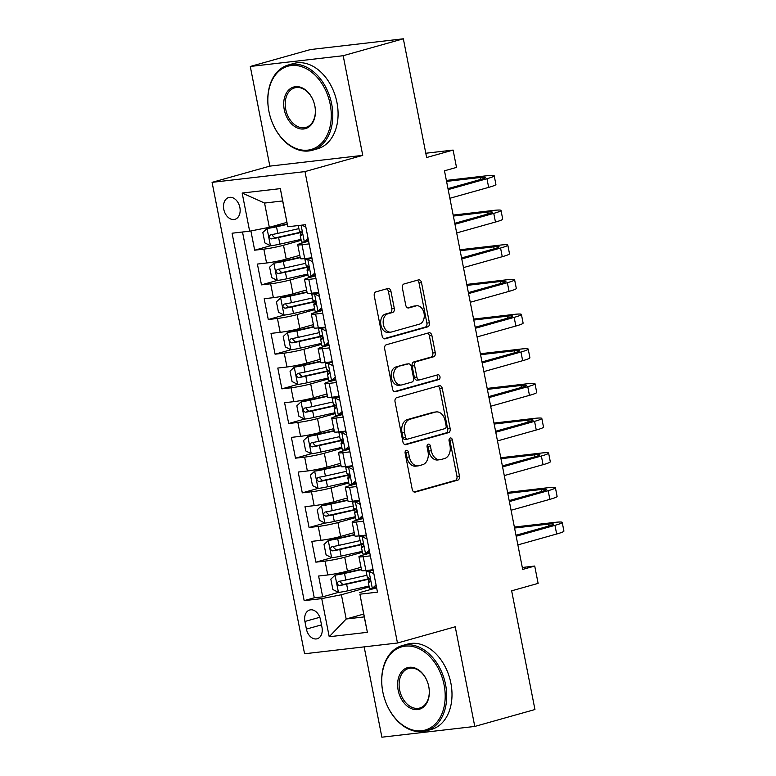 <?xml version="1.0" encoding="UTF-8"?>
<svg xmlns="http://www.w3.org/2000/svg" width="776" height="776" viewBox="0 0 776 776"><rect width="100%" height="100%" fill="white"/><g stroke="black" fill="none" stroke-linecap="round" stroke-linejoin="round"><path stroke-width="1.16" d="M406.314 450.342A2.435 1.707 83.4 0 0 405.13 453.184L412.221 489.336A3.482 2.435 83.4 0 0 414.985 492.13A3.482 2.435 83.4 0 0 415.257 492.081L457.772 480.131A3.482 2.435 83.4 0 0 459.47 476.066L452.369 439.914A2.435 1.707 83.4 0 0 450.439 437.955A2.435 1.707 83.4 0 0 450.255 437.994A2.435 1.707 83.4 0 0 449.071 440.846L449.983 445.521A11.126 7.799 83.4 0 1 444.561 458.529L441.02 459.528A11.126 7.799 83.4 0 1 440.167 459.693A11.126 7.799 83.4 0 1 431.32 450.759L430.408 446.084A2.435 1.707 83.4 0 0 428.468 444.134A2.435 1.707 83.4 0 0 428.284 444.173A2.435 1.707 83.4 0 0 427.101 447.015L428.012 451.69A11.126 7.799 83.4 0 1 422.59 464.708L419.05 465.697A11.126 7.799 83.4 0 1 418.196 465.872A11.126 7.799 83.4 0 1 409.359 456.938L408.438 452.262A2.435 1.707 83.4 0 0 406.508 450.303A2.435 1.707 83.4 0 0 406.314 450.342M223.798 209.355A11.339 8.041 -105.7 0 0 234.905 219.346A11.339 8.041 -105.7 0 0 239.871 207.493A11.339 8.041 -105.7 0 0 228.765 197.511A11.339 8.041 -105.7 0 0 223.798 209.355M390.929 291.233A3.482 2.435 83.4 0 0 388.165 288.439A3.482 2.435 83.4 0 0 387.893 288.488L375.972 291.844A3.482 2.435 83.4 0 0 374.274 295.908L382.151 336.056A3.482 2.435 83.4 0 0 384.915 338.85A3.482 2.435 83.4 0 0 385.177 338.802L427.702 326.851A3.482 2.435 83.4 0 0 429.39 322.787L421.514 282.639A3.482 2.435 83.4 0 0 418.759 279.845A3.482 2.435 83.4 0 0 418.487 279.894L404.083 283.948A3.482 2.435 83.4 0 0 402.385 288.012L405.751 305.191A3.482 2.435 83.4 0 0 408.515 307.985A3.482 2.435 83.4 0 0 408.787 307.936L415.926 305.928A9.302 6.518 83.4 0 1 416.644 305.783A9.302 6.518 83.4 0 1 424.123 313.756A9.302 6.518 83.4 0 1 419.506 324.125L391.511 331.992A9.302 6.518 83.4 0 1 390.794 332.138A9.302 6.518 83.4 0 1 383.315 324.155A9.302 6.518 83.4 0 1 387.942 313.785L392.608 312.476A3.482 2.435 83.4 0 0 394.295 308.411L390.929 291.233L388.417 291.524A3.482 2.435 83.4 0 0 386.564 288.866M364.157 646.874L381.879 737.2L474.776 726.443L534.945 709.536L511.646 590.817L538.117 583.377L534.722 566.043L522.684 569.429L444.483 170.798L456.511 167.412L453.106 150.078L425.801 153.241M343.186 55.707L250.289 66.464L269.844 166.122L362.741 155.365L343.186 55.707L403.345 38.8L426.635 157.518L453.106 150.078M362.741 155.365L304.978 171.593L397.467 643.013L304.57 653.77L212.081 182.35L304.978 171.593M474.776 726.443L455.231 626.785L397.467 643.013M396.73 397.661A3.482 2.435 83.4 0 0 395.032 401.725L402.909 441.874A3.482 2.435 83.4 0 0 405.673 444.667A3.482 2.435 83.4 0 0 405.945 444.609L448.46 432.668A3.482 2.435 83.4 0 0 450.158 428.594L442.281 388.446A3.482 2.435 83.4 0 0 439.517 385.662A3.482 2.435 83.4 0 0 439.245 385.711L396.73 397.661M392.53 388.97L384.654 348.822A3.482 2.435 83.4 0 1 386.351 344.748L428.866 332.807A3.482 2.435 83.4 0 1 429.138 332.749A3.482 2.435 83.4 0 1 431.892 335.542L435.268 352.721A3.482 2.435 83.4 0 1 433.571 356.795L416.334 361.635A3.482 2.435 83.4 0 0 414.636 365.7L416.867 377.097A3.482 2.435 83.4 0 0 419.632 379.891A3.482 2.435 83.4 0 0 419.903 379.842L437.858 374.798A2.435 1.707 83.4 0 1 438.042 374.76A2.435 1.707 83.4 0 1 440.002 376.845A2.435 1.707 83.4 0 1 438.789 379.561L395.566 391.705A3.482 2.435 83.4 0 1 395.294 391.754A3.482 2.435 83.4 0 1 392.53 388.97M250.289 66.464L310.449 49.557L403.345 38.8M250.9 230.938L254.673 250.192L270.494 245.749M301.195 240.298L283.512 245.264A14.172 1.125 168.9 0 1 263.84 249.135L266.556 262.996L257.399 264.063L261.473 284.86L277.304 280.417M307.994 274.966L290.311 279.932A14.172 1.125 168.9 0 1 270.64 283.803L273.365 297.664L264.199 298.721L268.283 319.528L284.103 315.075M314.794 309.624L297.111 314.59A14.172 1.125 168.9 0 1 277.439 318.461L280.165 332.332L270.999 333.389L275.082 354.186L290.903 349.743M321.594 344.292L303.911 349.258A14.172 1.125 168.9 0 1 284.239 353.128L286.965 366.99L277.798 368.057L281.882 388.854L297.703 384.401M328.394 378.95L310.71 383.916A14.172 1.125 168.9 0 1 291.039 387.787L293.764 401.658L284.598 402.715L288.682 423.512L304.502 419.069M335.193 413.618L317.51 418.584A14.172 1.125 168.9 0 1 297.848 422.454L300.564 436.316L291.398 437.383L295.481 458.18L311.302 453.727M341.993 448.276L324.31 453.252A14.172 1.125 168.9 0 1 304.648 457.113L307.364 470.983L298.197 472.041L302.281 492.838L318.102 488.395M348.793 482.944L331.11 487.91A14.172 1.125 168.9 0 1 311.448 491.78L314.164 505.642L304.997 506.709L309.081 527.505L324.901 523.053M355.592 517.602L337.919 522.578A14.172 1.125 168.9 0 1 318.247 526.438L320.963 540.309L311.806 541.367L315.88 562.163L325.047 561.106A14.172 1.125 -11.1 0 0 344.719 557.236L362.402 552.269M331.701 557.721L315.88 562.163M266.556 262.996A14.172 1.125 -11.1 0 0 286.228 259.135L299.798 255.323M273.365 297.664A14.172 1.125 -11.1 0 0 293.027 293.794L306.598 289.981M280.165 332.332A14.172 1.125 -11.1 0 0 299.827 328.461L313.397 324.649M286.965 366.99A14.172 1.125 -11.1 0 0 306.636 363.12L320.197 359.307M293.764 401.658A14.172 1.125 -11.1 0 0 313.436 397.787L326.997 393.975M300.564 436.316A14.172 1.125 -11.1 0 0 320.236 432.445L333.796 428.633M307.364 470.983A14.172 1.125 -11.1 0 0 327.035 467.113L340.596 463.301M314.164 505.642A14.172 1.125 -11.1 0 0 333.835 501.781L347.396 497.969M320.963 540.309A14.172 1.125 -11.1 0 0 340.635 536.439L354.205 532.627M321.972 627.299L320.478 619.675A10.99 7.789 -105.7 0 0 309.721 609.994A10.99 7.789 -105.7 0 0 304.91 621.469L306.413 629.103A10.99 7.789 -105.7 0 0 317.161 638.774A10.99 7.789 -105.7 0 0 321.972 627.299M249.649 231.18L242.17 193.049L280.34 188.626L287.818 226.757L282.639 200.955L264.558 203.05L269.32 227.31L249.649 231.18L232.082 233.217L304.163 600.643L321.739 598.606L341.411 594.746L369.201 586.928M287.818 226.757L305.395 224.72L377.475 592.156L359.899 594.193L367.387 632.324L329.218 636.737L321.739 598.606M308.625 241.2L301.583 243.179A14.172 1.125 168.9 0 0 297.722 244.741L300.438 258.602A14.172 1.125 -11.1 0 0 304.725 258.583L311.874 257.758M315.425 275.858L308.392 277.837A14.172 1.125 168.9 0 0 304.522 279.409L307.238 293.27A14.172 1.125 -11.1 0 0 311.525 293.241L318.674 292.416M322.224 310.526L315.192 312.505A14.172 1.125 168.9 0 0 311.321 314.067L314.037 327.928A14.172 1.125 -11.1 0 0 318.325 327.909L325.474 327.084M329.024 345.184L321.991 347.163A14.172 1.125 168.9 0 0 318.121 348.734L320.847 362.596A14.172 1.125 -11.1 0 0 325.125 362.576L332.274 361.742M335.824 379.852L328.791 381.831A14.172 1.125 168.9 0 0 324.921 383.392L327.647 397.264A14.172 1.125 -11.1 0 0 331.924 397.234L339.073 396.41M342.623 414.51L335.591 416.489A14.172 1.125 168.9 0 0 331.721 418.06L334.446 431.922A14.172 1.125 -11.1 0 0 338.724 431.902L345.873 431.068M349.423 449.178L342.391 451.157A14.172 1.125 168.9 0 0 338.52 452.718L341.246 466.589A14.172 1.125 -11.1 0 0 345.524 466.56L352.673 465.736M356.233 483.836L349.19 485.815A14.172 1.125 168.9 0 0 345.33 487.386L348.046 501.248A14.172 1.125 -11.1 0 0 352.333 501.228L359.472 500.394M363.032 518.504L355.99 520.483A14.172 1.125 168.9 0 0 352.129 522.044L354.845 535.915A14.172 1.125 -11.1 0 0 359.133 535.886L366.282 535.062M242.51 232.005L314.27 597.801L322.68 596.831L318.606 576.034L327.763 574.967A14.172 1.125 -11.1 0 0 347.435 571.107L361.005 567.295M369.832 553.172L362.79 555.141A14.172 1.125 -11.1 0 0 358.929 556.712A14.172 1.125 -11.1 0 0 363.207 556.683L370.356 555.858M358.929 556.712L361.645 570.573A14.172 1.125 -11.1 0 0 365.933 570.554L373.081 569.73M309.149 243.887L302 244.721A14.172 1.125 168.9 0 1 297.722 244.741M315.948 278.555L308.8 279.379A14.172 1.125 168.9 0 1 304.522 279.409M322.748 313.213L315.609 314.047A14.172 1.125 168.9 0 1 311.321 314.067M329.558 347.881L322.409 348.705A14.172 1.125 168.9 0 1 318.121 348.734M336.357 382.539L329.208 383.373A14.172 1.125 168.9 0 1 324.921 383.392M343.157 417.207L336.008 418.031A14.172 1.125 168.9 0 1 331.721 418.06M349.957 451.865L342.808 452.699A14.172 1.125 168.9 0 1 338.52 452.718M356.756 486.533L349.607 487.357A14.172 1.125 168.9 0 1 345.33 487.386M363.556 521.2L356.407 522.025A14.172 1.125 168.9 0 1 352.129 522.044M318.247 526.438L309.081 527.505M311.448 491.78L302.281 492.838M304.648 457.113L295.481 458.18M297.848 422.454L288.682 423.512M291.039 387.787L281.882 388.854M284.239 353.128L275.082 354.186M277.439 318.461L268.283 319.528M270.64 283.803L261.473 284.86M263.84 249.135L254.673 250.192M269.32 227.31L286.848 222.382M341.411 594.746L346.174 619.005L364.245 616.91L359.899 594.193M363.692 614.078L346.174 619.005L329.218 636.737M376.632 587.83L359.482 592.651M269.844 166.122L212.081 182.35M534.722 566.043L522.306 567.479M338.501 592.389L322.68 596.831M314.27 597.801L304.163 600.643M364.245 616.91L367.387 632.324M242.17 193.049L264.558 203.05M280.34 188.626L282.639 200.955M405.344 451.244A2.435 1.707 83.4 0 1 405.926 452.553L406.847 457.229A11.126 7.799 83.4 0 0 415.684 466.163L418.196 465.872M440.167 459.693L437.654 459.984A11.126 7.799 83.4 0 1 428.818 451.05L427.896 446.375A2.435 1.707 83.4 0 0 427.304 445.065M414.074 491.994L455.26 480.422A3.482 2.435 83.4 0 0 456.957 476.357L449.867 440.205A2.435 1.707 83.4 0 0 449.275 438.896M404.762 444.532L445.948 432.959A3.482 2.435 83.4 0 0 447.645 428.885L439.769 388.737A3.482 2.435 83.4 0 0 437.916 386.089M405.489 437.198A2.435 1.707 83.4 0 0 407.419 439.158A2.435 1.707 83.4 0 0 407.604 439.119L444.929 428.633A2.435 1.707 83.4 0 0 446.113 425.781L445.143 420.854A11.126 7.799 83.4 0 0 436.306 411.92A11.126 7.799 83.4 0 0 435.452 412.085L409.941 419.253A11.126 7.799 83.4 0 0 404.519 432.271L405.489 437.198L402.977 437.489A2.435 1.707 83.4 0 0 404.907 439.449A2.435 1.707 83.4 0 0 405.091 439.41M436.306 411.92L433.794 412.211A11.126 7.799 83.4 0 0 432.94 412.376L435.452 412.085M402.977 437.489L402.007 432.562A11.126 7.799 83.4 0 1 407.429 419.544L432.94 412.376M417.391 380.133A3.482 2.435 83.4 0 1 417.119 380.182A3.482 2.435 83.4 0 1 414.365 377.388L412.124 365.991A3.482 2.435 83.4 0 1 413.821 361.926L431.058 357.076A3.482 2.435 83.4 0 0 432.756 353.012L429.39 335.833A3.482 2.435 83.4 0 0 427.537 333.176M394.383 391.618L436.277 379.852A2.435 1.707 83.4 0 0 437.528 377.708A2.435 1.707 83.4 0 0 436.325 375.225M398.437 366.66A9.302 6.518 83.4 0 0 393.81 377.029A9.302 6.518 83.4 0 0 401.289 385.012A9.302 6.518 83.4 0 0 402.007 384.867L411.872 382.093A3.482 2.435 83.4 0 0 413.569 378.028L411.329 366.631A3.482 2.435 83.4 0 0 408.564 363.837A3.482 2.435 83.4 0 0 408.302 363.895L395.925 366.951A9.302 6.518 83.4 0 0 391.308 377.32A9.302 6.518 83.4 0 0 398.786 385.303L401.289 385.012M406.333 364.119A3.482 2.435 83.4 0 0 406.052 364.128A3.482 2.435 83.4 0 0 405.79 364.186L408.302 363.895M395.925 366.951L405.79 364.186M390.794 332.138L388.281 332.429A9.302 6.518 83.4 0 1 380.803 324.446A9.302 6.518 83.4 0 1 385.43 314.076L390.095 312.767A3.482 2.435 83.4 0 0 391.793 308.702L388.417 291.524M416.644 305.783L414.132 306.074A9.302 6.518 83.4 0 0 413.424 306.21L415.926 305.928M407.604 307.849L413.424 306.21M384.004 338.714L425.19 327.142A3.482 2.435 83.4 0 0 426.887 323.078L419.011 282.92A3.482 2.435 83.4 0 0 417.158 280.272M361.383 569.254L335.183 575.094L330.838 579.138L332.875 589.537L338.579 592.418A9.39 0.747 -11.1 0 0 347.91 590.759L369.017 586.025M335.183 575.094A9.39 0.747 -11.1 0 0 344.515 573.425L361.461 569.632M366.912 575.288L345.805 580.012A9.39 0.747 168.9 0 1 338.656 581.379C336.6 583.096 336.871 584.483 339.471 585.531A9.39 0.747 -11.1 0 0 346.62 584.173L368.28 579.323A27.111 2.153 -11.1 0 0 369.832 578.964M369.599 578.605A22.504 1.785 168.9 0 1 366.767 579.265L342.934 584.561L340.383 582.116M287.789 568.226L287.081 564.618M373.867 573.745L368.823 571.194A9.39 0.747 168.9 0 1 366.107 571.194A9.39 0.747 168.9 0 1 366.514 570.884L367.659 570.35M368.823 571.194L371.956 570.312L370.627 570.312L371.316 569.933M376.399 586.666L372.228 588.528A9.39 0.747 168.9 0 1 369.512 588.528L368.222 581.942A9.39 0.747 -11.1 0 0 369.347 582.078L369.463 582.058M372.228 588.528L376.059 584.949M371.956 570.312L373.334 571.01M514.372 527.059L554.18 522.452A26.578 2.115 168.9 0 1 562.212 522.403L563.919 531.075A26.578 2.115 168.9 0 1 556.664 534.014L517.873 544.907M562.212 522.403A26.578 2.115 168.9 0 1 554.966 525.342L516.176 536.245M370.191 580.904L368.629 581.631A9.39 0.747 -11.1 0 0 368.222 581.942M369.58 582.01L369.347 582.078C370.618 580.574 370.346 579.187 368.532 577.916A9.39 0.747 168.9 0 1 367.407 577.78L366.107 571.194M515.982 535.265L548.69 526.07A17.722 1.406 -11.1 0 0 553.521 524.11A17.722 1.406 -11.1 0 0 548.166 524.139L514.566 528.029M382.84 691.998A43.233 30.642 -105.7 0 0 421.766 730.74A43.233 30.642 -105.7 0 0 444.105 684.907A43.233 30.642 -105.7 0 0 405.179 646.165A43.233 30.642 -105.7 0 0 382.84 691.998M445.579 684.616A44.3 31.399 74.3 0 1 426.179 730.895A44.3 31.399 74.3 0 1 382.81 691.882A44.3 31.399 74.3 0 1 402.21 645.603A44.3 31.399 74.3 0 1 445.579 684.616M398.156 690.223A21.612 15.326 74.3 0 1 409.321 667.302A21.612 15.326 74.3 0 1 428.788 686.673A21.612 15.326 74.3 0 1 417.624 709.594A21.612 15.326 74.3 0 1 398.156 690.223M428.759 686.566A20.554 14.569 -105.7 0 0 408.632 668.456A20.554 14.569 -105.7 0 0 399.63 689.932A20.554 14.569 -105.7 0 0 419.758 708.032A20.554 14.569 -105.7 0 0 428.759 686.566M402.21 645.603L407.507 644.119A44.3 31.399 74.3 0 1 450.875 683.122A44.3 31.399 74.3 0 1 431.475 729.401L426.179 730.895M268.933 111.385A43.233 30.642 -105.7 0 0 307.859 150.127A43.233 30.642 -105.7 0 0 330.188 104.294A43.233 30.642 -105.7 0 0 291.262 65.553A43.233 30.642 -105.7 0 0 268.933 111.385M331.672 104.003A44.3 31.399 74.3 0 1 312.272 150.282A44.3 31.399 74.3 0 1 268.903 111.269A44.3 31.399 74.3 0 1 288.303 64.99A44.3 31.399 74.3 0 1 331.672 104.003M284.249 109.61A21.612 15.326 74.3 0 1 295.413 86.689A21.612 15.326 74.3 0 1 314.881 106.069A21.612 15.326 74.3 0 1 303.707 128.981A21.612 15.326 74.3 0 1 284.249 109.61M314.843 105.953A20.554 14.569 -105.7 0 0 294.725 87.853A20.554 14.569 -105.7 0 0 285.723 109.319A20.554 14.569 -105.7 0 0 305.841 127.419A20.554 14.569 -105.7 0 0 314.843 105.953M288.303 64.99L293.59 63.506A44.3 31.399 74.3 0 1 336.959 102.51A44.3 31.399 74.3 0 1 317.559 148.788L312.272 150.282M354.584 534.586L328.384 540.426L324.038 544.471L326.075 554.869L331.779 557.76A9.39 0.747 -11.1 0 0 341.11 556.101L362.217 551.367M328.384 540.426A9.39 0.747 -11.1 0 0 337.715 538.767L354.661 534.965M360.113 540.62L339.005 545.353A9.39 0.747 168.9 0 1 331.856 546.711C329.79 548.428 330.072 549.815 332.671 550.873A9.39 0.747 -11.1 0 0 339.82 549.515L361.47 544.655A27.111 2.153 -11.1 0 0 363.032 544.306M362.799 543.947A22.504 1.785 168.9 0 1 359.967 544.597L336.134 549.893L333.583 547.449M280.99 533.568L280.281 529.96M347.784 499.928L321.584 505.768L317.238 509.813L319.275 520.211L324.979 523.092A9.39 0.747 -11.1 0 0 334.31 521.433L355.418 516.7M321.584 505.768A9.39 0.747 -11.1 0 0 330.906 504.099L347.861 500.307M353.313 505.952L332.206 510.686A9.39 0.747 168.9 0 1 325.047 512.044C322.991 513.77 323.262 515.157 325.871 516.205A9.39 0.747 -11.1 0 0 333.02 514.847L354.671 509.997A27.111 2.153 -11.1 0 0 356.223 509.638M356 509.279A22.504 1.785 168.9 0 1 353.167 509.939L329.334 515.235L326.783 512.79M274.19 498.9L273.482 495.292M340.984 465.26L314.775 471.1L310.439 475.145L312.476 485.543L318.179 488.434A9.39 0.747 -11.1 0 0 327.511 486.775L348.618 482.041M314.775 471.1A9.39 0.747 -11.1 0 0 324.106 469.441L341.062 465.639M346.513 471.294L325.406 476.027A9.39 0.747 168.9 0 1 318.247 477.385C316.191 479.102 316.462 480.49 319.062 481.547A9.39 0.747 -11.1 0 0 326.221 480.189L347.871 475.329A27.111 2.153 -11.1 0 0 349.423 474.98M349.19 474.621A22.504 1.785 168.9 0 1 346.358 475.271L322.525 480.567L319.984 478.123M267.39 464.242L266.682 460.634M334.184 430.593L307.975 436.432L303.639 440.487L305.676 450.885L311.38 453.766A9.39 0.747 -11.1 0 0 320.711 452.107L341.818 447.374M307.975 436.432A9.39 0.747 -11.1 0 0 317.306 434.773L334.262 430.981M339.713 436.626L318.596 441.36A9.39 0.747 168.9 0 1 311.448 442.718C309.391 444.444 309.663 445.831 312.262 446.879A9.39 0.747 -11.1 0 0 319.421 445.521L341.071 440.671A27.111 2.153 -11.1 0 0 342.623 440.312M342.391 439.953A22.504 1.785 168.9 0 1 339.558 440.613L315.725 445.909L313.184 443.465M260.59 429.574L259.882 425.966M367.067 539.087L362.023 536.526A9.39 0.747 168.9 0 1 359.307 536.536A9.39 0.747 168.9 0 1 359.715 536.216L360.859 535.692M362.023 536.526L365.156 535.653L363.828 535.644L364.516 535.265M369.599 552.008L365.428 553.86A9.39 0.747 168.9 0 1 362.712 553.86L361.422 547.274A9.39 0.747 -11.1 0 0 362.547 547.41L362.664 547.39M365.428 553.86L369.26 550.281M365.156 535.653L366.534 536.352M507.572 492.401L547.381 487.784A26.578 2.115 168.9 0 1 555.412 487.745L557.11 496.407A26.578 2.115 168.9 0 1 549.864 499.346L511.074 510.249M555.412 487.745A26.578 2.115 168.9 0 1 548.166 490.684L509.376 501.577M363.391 546.236L361.829 546.964A9.39 0.747 -11.1 0 0 361.422 547.274M362.78 547.342L362.547 547.41C363.818 545.916 363.546 544.529 361.732 543.248A9.39 0.747 168.9 0 1 360.607 543.122L359.307 536.536M509.182 500.598L541.89 491.412A17.722 1.406 -11.1 0 0 546.721 489.452A17.722 1.406 -11.1 0 0 541.367 489.481L507.766 493.371M360.268 504.419L355.224 501.868A9.39 0.747 168.9 0 1 352.508 501.868A9.39 0.747 168.9 0 1 352.915 501.558L354.06 501.024M355.224 501.868L358.357 500.986L357.028 500.986L357.707 500.607M362.799 517.34L358.619 519.202A9.39 0.747 168.9 0 1 355.912 519.202L354.622 512.616A9.39 0.747 -11.1 0 0 355.748 512.752L355.864 512.732M358.619 519.202L362.46 515.623M358.357 500.986L359.725 501.684M500.772 457.733L540.581 453.126A26.578 2.115 168.9 0 1 548.613 453.077L550.31 461.749A26.578 2.115 168.9 0 1 543.064 464.678L504.274 475.581M548.613 453.077A26.578 2.115 168.9 0 1 541.367 456.016L502.576 466.919M356.591 511.578L355.02 512.296A9.39 0.747 -11.1 0 0 354.622 512.616M355.98 512.684L355.748 512.752C357.018 511.248 356.737 509.861 354.933 508.59A9.39 0.747 168.9 0 1 353.798 508.455L352.508 501.868M502.382 465.93L535.091 456.744A17.722 1.406 -11.1 0 0 539.921 454.785A17.722 1.406 -11.1 0 0 534.567 454.814L500.966 458.703M353.468 469.752L348.424 467.2A9.39 0.747 168.9 0 1 345.708 467.21A9.39 0.747 168.9 0 1 346.115 466.89L347.26 466.366M348.424 467.2L351.547 466.327L350.228 466.318L350.907 465.94M356 482.682L351.819 484.534A9.39 0.747 168.9 0 1 349.113 484.534L347.813 477.948A9.39 0.747 -11.1 0 0 348.948 478.084L349.064 478.065M351.819 484.534L355.66 480.955M351.547 466.327L352.925 467.026M493.972 423.075L533.781 418.458A26.578 2.115 168.9 0 1 541.813 418.419L543.51 427.081A26.578 2.115 168.9 0 1 536.264 430.02L497.474 440.923M541.813 418.419A26.578 2.115 168.9 0 1 534.567 421.349L495.777 432.251M349.792 476.91L348.22 477.638A9.39 0.747 -11.1 0 0 347.813 477.948M349.181 478.016L348.948 478.084C350.209 476.59 349.937 475.203 348.123 473.923A9.39 0.747 168.9 0 1 346.998 473.796L345.708 467.21M495.583 431.272L528.291 422.076A17.722 1.406 -11.1 0 0 533.122 420.126A17.722 1.406 -11.1 0 0 527.767 420.155L494.166 424.045M346.668 435.094L341.624 432.542A9.39 0.747 168.9 0 1 338.908 432.542A9.39 0.747 168.9 0 1 339.316 432.232L340.46 431.699M341.624 432.542L344.748 431.66L343.428 431.66L344.108 431.272M349.2 448.014L345.019 449.876A9.39 0.747 168.9 0 1 342.313 449.876L341.013 443.29A9.39 0.747 -11.1 0 0 342.148 443.426L342.264 443.406M345.019 449.876L348.86 446.297M344.748 431.66L346.125 432.358M487.173 388.407L526.982 383.8A26.578 2.115 168.9 0 1 535.013 383.751L536.711 392.423A26.578 2.115 168.9 0 1 529.465 395.353L490.675 406.255M535.013 383.751A26.578 2.115 168.9 0 1 527.767 386.69L488.977 397.593M342.992 442.242L341.421 442.97A9.39 0.747 -11.1 0 0 341.013 443.29M342.381 443.358L342.148 443.426C343.409 441.922 343.137 440.535 341.324 439.264A9.39 0.747 168.9 0 1 340.198 439.129L338.908 432.542M488.783 396.604L521.482 387.418A17.722 1.406 -11.1 0 0 526.322 385.459A17.722 1.406 -11.1 0 0 520.968 385.488L487.367 389.377M327.385 395.935L301.175 401.774L296.839 405.819L298.876 416.217L304.58 419.108A9.39 0.747 -11.1 0 0 313.911 417.44L335.019 412.716M301.175 401.774A9.39 0.747 -11.1 0 0 310.507 400.115L327.453 396.313M332.914 401.968L311.797 406.702A9.39 0.747 168.9 0 1 304.648 408.06C302.591 409.776 302.863 411.164 305.463 412.221A9.39 0.747 -11.1 0 0 312.621 410.853L334.272 406.003A27.111 2.153 -11.1 0 0 335.824 405.654M335.591 405.295A22.504 1.785 168.9 0 1 332.759 405.945L308.926 411.241L306.384 408.797M253.791 394.916L253.083 391.308M339.859 400.426L334.825 397.875A9.39 0.747 168.9 0 1 332.109 397.875A9.39 0.747 168.9 0 1 332.516 397.564L333.651 397.031M334.825 397.875L337.948 397.002L336.629 396.992L337.308 396.614M342.4 413.356L338.22 415.209A9.39 0.747 168.9 0 1 335.504 415.209L334.214 408.622A9.39 0.747 -11.1 0 0 335.339 408.758L335.465 408.739M338.22 415.209L342.061 411.629M337.948 397.002L339.325 397.7M480.373 353.74L520.182 349.132A26.578 2.115 168.9 0 1 528.213 349.093L529.911 357.755A26.578 2.115 168.9 0 1 522.665 360.695L483.875 371.597M528.213 349.093A26.578 2.115 168.9 0 1 520.958 352.023L482.177 362.925M336.192 407.584L334.621 408.312A9.39 0.747 -11.1 0 0 334.214 408.622M335.571 408.69L335.339 408.758C336.609 407.264 336.338 405.877 334.524 404.597A9.39 0.747 168.9 0 1 333.399 404.461L332.109 397.875M481.983 361.946L514.682 352.75A17.722 1.406 -11.1 0 0 519.522 350.8A17.722 1.406 -11.1 0 0 514.168 350.83L480.567 354.719M320.585 361.267L294.376 367.106L290.03 371.161L292.077 381.559L297.78 384.44A9.39 0.747 -11.1 0 0 307.112 382.781L328.219 378.048M294.376 367.106A9.39 0.747 -11.1 0 0 303.707 365.447L320.653 361.645M326.104 367.3L304.997 372.034A9.39 0.747 168.9 0 1 297.848 373.392C295.792 375.118 296.063 376.496 298.663 377.553A9.39 0.747 -11.1 0 0 305.812 376.195L327.472 371.335A27.111 2.153 -11.1 0 0 329.024 370.986M328.791 370.627A22.504 1.785 168.9 0 1 325.959 371.287L302.126 376.583L299.584 374.139M246.991 360.248L246.283 356.64M333.059 365.768L328.025 363.216A9.39 0.747 168.9 0 1 325.309 363.216A9.39 0.747 168.9 0 1 325.716 362.896L326.851 362.373M328.025 363.216L331.148 362.334L329.829 362.324L330.508 361.946M335.601 378.688L331.42 380.55A9.39 0.747 168.9 0 1 328.704 380.55L327.414 373.964A9.39 0.747 -11.1 0 0 328.539 374.09L328.655 374.071M331.42 380.55L335.261 376.961M331.148 362.334L332.526 363.032M473.573 319.082L513.382 314.474A26.578 2.115 168.9 0 1 521.414 314.425L523.111 323.097A26.578 2.115 168.9 0 1 515.865 326.027L477.075 336.93M521.414 314.425A26.578 2.115 168.9 0 1 514.158 317.365L475.368 328.267M329.393 372.916L327.821 373.644A9.39 0.747 -11.1 0 0 327.414 373.964M328.772 374.032L328.539 374.09C329.81 372.596 329.538 371.209 327.724 369.939A9.39 0.747 168.9 0 1 326.599 369.803L325.309 363.216M475.184 327.278L507.882 318.092A17.722 1.406 -11.1 0 0 512.713 316.133A17.722 1.406 -11.1 0 0 507.358 316.162L473.758 320.051M313.785 326.609L287.576 332.448L283.23 336.493L285.277 346.891L290.981 349.782A9.39 0.747 -11.1 0 0 300.312 348.114L321.419 343.39M287.576 332.448A9.39 0.747 -11.1 0 0 296.907 330.789L313.853 326.987M319.305 332.642L298.197 337.376A9.39 0.747 168.9 0 1 291.048 338.734C288.992 340.451 289.264 341.838 291.863 342.895A9.39 0.747 -11.1 0 0 299.012 341.527L320.672 336.677A27.111 2.153 -11.1 0 0 322.224 336.328M321.991 335.969A22.504 1.785 168.9 0 1 319.159 336.619L295.326 341.915L292.785 339.471M240.182 325.59L239.483 321.982M326.26 331.1L321.215 328.549A9.39 0.747 168.9 0 1 318.509 328.549A9.39 0.747 168.9 0 1 318.917 328.238L320.051 327.705M321.215 328.549L324.349 327.676L323.029 327.666L323.708 327.288M328.801 344.02L324.62 345.883A9.39 0.747 168.9 0 1 321.904 345.883L320.614 339.296A9.39 0.747 -11.1 0 0 321.739 339.432L321.856 339.413M324.62 345.883L328.461 342.303M324.349 327.676L325.726 328.374M466.774 284.414L506.582 279.806A26.578 2.115 168.9 0 1 514.614 279.767L516.312 288.43A26.578 2.115 168.9 0 1 509.056 291.369L470.275 302.262M514.614 279.767A26.578 2.115 168.9 0 1 507.358 282.697L468.568 293.6M322.593 338.258L321.022 338.986A9.39 0.747 -11.1 0 0 320.614 339.296M321.972 339.364L321.739 339.432C323.01 337.929 322.738 336.551 320.925 335.271A9.39 0.747 168.9 0 1 319.799 335.135L318.509 328.549M468.384 292.62L501.083 283.424A17.722 1.406 -11.1 0 0 505.913 281.465A17.722 1.406 -11.1 0 0 500.559 281.494L466.958 285.393M306.986 291.941L280.776 297.78L276.431 301.835L278.477 312.233L284.171 315.114A9.39 0.747 -11.1 0 0 293.503 313.455L314.62 308.722M280.776 297.78A9.39 0.747 -11.1 0 0 290.108 296.122L307.053 292.319M312.505 297.974L291.398 302.708A9.39 0.747 168.9 0 1 284.249 304.066C282.192 305.783 282.464 307.17 285.064 308.227A9.39 0.747 -11.1 0 0 292.212 306.869L313.873 302.01A27.111 2.153 -11.1 0 0 315.425 301.66M315.192 301.301A22.504 1.785 168.9 0 1 312.359 301.951L288.526 307.257L285.985 304.813M233.382 290.922L232.674 287.314M319.46 296.442L314.416 293.891A9.39 0.747 168.9 0 1 311.709 293.891A9.39 0.747 168.9 0 1 312.107 293.57L313.252 293.047M314.416 293.891L317.549 293.008L316.23 292.998L316.909 292.62M321.991 309.362L317.82 311.215A9.39 0.747 168.9 0 1 315.105 311.225L313.814 304.638A9.39 0.747 -11.1 0 0 314.94 304.764L315.056 304.745M317.82 311.215L321.662 307.635M317.549 293.008L318.926 293.706M459.974 249.756L499.773 245.148A26.578 2.115 168.9 0 1 507.805 245.1L509.512 253.762A26.578 2.115 168.9 0 1 502.256 256.701L463.476 267.604M507.805 245.1A26.578 2.115 168.9 0 1 500.559 248.039L461.769 258.941M315.793 303.591L314.222 304.318A9.39 0.747 -11.1 0 0 313.814 304.638M315.172 304.706L314.94 304.764C316.21 303.27 315.939 301.883 314.125 300.613A9.39 0.747 168.9 0 1 313 300.477L311.709 293.891M461.575 257.952L494.283 248.766A17.722 1.406 -11.1 0 0 499.113 246.807A17.722 1.406 -11.1 0 0 493.759 246.836L460.158 250.726M300.176 257.283L273.976 263.122L269.631 267.167L271.668 277.565L277.371 280.446A9.39 0.747 -11.1 0 0 286.703 278.788L307.82 274.054M273.976 263.122A9.39 0.747 -11.1 0 0 283.308 261.464L300.254 257.661M305.705 263.316L284.598 268.04A9.39 0.747 168.9 0 1 277.449 269.408C275.393 271.125 275.664 272.512 278.264 273.559A9.39 0.747 -11.1 0 0 285.413 272.201L307.073 267.351A27.111 2.153 -11.1 0 0 308.625 266.993M308.392 266.643A22.504 1.785 168.9 0 1 305.56 267.293L281.727 272.589L279.176 270.145M226.582 256.255L225.874 252.656M312.66 261.774L307.616 259.223A9.39 0.747 168.9 0 1 304.9 259.223A9.39 0.747 168.9 0 1 305.308 258.912L306.452 258.379M307.616 259.223L310.749 258.34L309.43 258.34L310.109 257.962M315.192 274.694L311.021 276.557A9.39 0.747 168.9 0 1 308.305 276.557L307.015 269.97A9.39 0.747 -11.1 0 0 308.14 270.106L308.256 270.087M311.021 276.557L314.862 272.977M310.749 258.34L312.127 259.038M453.165 215.088L492.973 210.48A26.578 2.115 168.9 0 1 501.005 210.432L502.712 219.104A26.578 2.115 168.9 0 1 495.457 222.043L456.666 232.936M501.005 210.432A26.578 2.115 168.9 0 1 493.759 213.371L454.969 224.274M308.984 268.933L307.422 269.66A9.39 0.747 -11.1 0 0 307.015 269.97M308.373 270.038L308.14 270.106C309.411 268.603 309.139 267.216 307.325 265.945A9.39 0.747 168.9 0 1 306.2 265.809L304.9 259.223M454.775 223.294L487.483 214.098A17.722 1.406 -11.1 0 0 492.314 212.139A17.722 1.406 -11.1 0 0 486.959 212.168L453.359 216.058M287.159 224.012L267.177 228.454L262.831 232.499L264.868 242.907L270.572 245.788A9.39 0.747 -11.1 0 0 279.903 244.13L301.01 239.396M267.177 228.454A9.39 0.747 -11.1 0 0 276.508 226.796L287.236 224.39M298.905 228.648L277.798 233.382A9.39 0.747 168.9 0 1 270.649 234.74C268.593 236.457 268.865 237.844 271.464 238.901A9.39 0.747 -11.1 0 0 278.613 237.543L300.273 232.684A27.111 2.153 -11.1 0 0 301.825 232.334M301.592 231.976A22.504 1.785 168.9 0 1 298.76 232.625L274.927 237.931L272.376 235.487M219.783 221.596L219.075 217.988M308.392 240.036L304.221 241.889A9.39 0.747 168.9 0 1 301.505 241.889L300.215 235.312A9.39 0.747 -11.1 0 0 301.34 235.438L301.457 235.419M304.221 241.889L308.053 238.31M305.86 227.116L301.932 225.127M446.365 180.43L486.174 175.822A26.578 2.115 168.9 0 1 494.205 175.774L495.912 184.436A26.578 2.115 168.9 0 1 488.657 187.375L449.867 198.278M494.205 175.774A26.578 2.115 168.9 0 1 486.959 178.713L448.169 189.606M302.184 234.265L300.622 234.992A9.39 0.747 -11.1 0 0 300.215 235.312M301.573 235.37L301.34 235.438C302.611 233.945 302.339 232.558 300.525 231.277A9.39 0.747 168.9 0 1 299.4 231.151L298.294 225.544M447.975 188.626L480.683 179.44A17.722 1.406 -11.1 0 0 485.514 177.481A17.722 1.406 -11.1 0 0 480.16 177.51L446.559 181.4M283.512 245.264L286.228 259.135M290.311 279.932L293.027 293.794M297.111 314.59L299.827 328.461M303.911 349.258L306.636 363.12M310.71 383.916L313.436 397.787M317.51 418.584L320.236 432.445M324.31 453.252L327.035 467.113M331.11 487.91L333.835 501.781M337.919 522.578L340.635 536.439M344.719 557.236L347.435 571.107M363.207 556.683L365.933 570.554M302 244.721L304.725 258.583M308.8 279.379L311.525 293.241M315.609 314.047L318.325 327.909M322.409 348.705L325.125 362.576M329.208 383.373L331.924 397.234M336.008 418.031L338.724 431.902M342.808 452.699L345.524 466.56M349.607 487.357L352.333 501.228M356.407 522.025L359.133 535.886M325.047 561.106L327.763 574.967M321.497 624.864L306.413 629.103M319.809 617.289L304.91 621.469M406.847 457.229L409.359 456.938M427.896 446.375L430.408 446.084M428.818 451.05L431.32 450.759M449.867 440.205L452.369 439.914M456.957 476.357L459.47 476.066M455.26 480.422L457.772 480.131M414.714 492.139L415.257 492.081M405.926 452.553L408.438 452.262M439.769 388.737L442.281 388.446M447.645 428.885L450.158 428.594M445.948 432.959L448.46 432.668M405.402 444.677L405.945 444.609M407.429 419.544L409.941 419.253M402.007 432.562L404.519 432.271M429.39 335.833L431.892 335.542M432.756 353.012L435.268 352.721M431.058 357.076L433.571 356.795M413.821 361.926L416.334 361.635M412.124 365.991L414.636 365.7M414.365 377.388L416.867 377.097M436.277 379.852L438.789 379.561M395.023 391.764L395.566 391.705M391.793 308.702L394.295 308.411M390.095 312.767L392.608 312.476M385.43 314.076L387.942 313.785M408.244 307.994L408.787 307.936M419.011 282.92L421.514 282.639M426.887 323.078L429.39 322.787M425.19 327.142L427.702 326.851M384.644 338.86L385.177 338.802M335.067 575.191L338.433 592.35M368.28 579.323L368.716 581.583M346.62 584.173L347.91 590.759M344.515 573.425L345.805 580.012M342.934 584.561L339.471 585.531M372.334 588.421L368.969 571.262M556.664 534.014L554.966 525.342M548.554 526.109L548.166 524.139M328.267 540.533L331.633 557.682M361.47 544.655L361.917 546.915M339.82 549.515L341.11 556.101M337.715 538.767L339.005 545.353M336.134 549.893L332.671 550.873M321.468 505.865L324.834 523.024M354.671 509.997L355.117 512.257M333.02 514.847L334.31 521.433M330.906 504.099L332.206 510.686M329.334 515.235L325.871 516.205M314.668 471.197L318.034 488.356M347.871 475.329L348.317 477.589M326.221 480.189L327.511 486.775M324.106 469.441L325.406 476.027M322.525 480.567L319.062 481.547M307.868 436.539L311.234 453.698M341.071 440.671L341.518 442.931M319.421 445.521L320.711 452.107M317.306 434.773L318.596 441.36M315.725 445.909L312.262 446.879M365.535 553.763L362.169 536.604M549.864 499.346L548.166 490.684M541.755 491.441L541.367 489.481M358.735 519.096L355.369 501.936M543.064 464.678L541.367 456.016M534.955 456.783L534.567 454.814M351.926 484.437L348.56 467.278M536.264 430.02L534.567 421.349M528.155 422.115L527.767 420.155M345.126 449.77L341.76 432.61M529.465 395.353L527.767 386.69M521.346 387.457L520.968 385.488M301.069 401.871L304.435 419.03M334.272 406.003L334.718 408.263M312.621 410.853L313.911 417.44M310.507 400.115L311.797 406.702M308.926 411.241L305.463 412.221M338.326 415.111L334.96 397.952M522.665 360.695L520.958 352.023M514.546 352.789L514.168 350.83M294.269 367.213L297.635 384.372M327.472 371.335L327.918 373.605M305.812 376.195L307.112 382.781M303.707 365.447L304.997 372.034M302.126 376.583L298.663 377.553M331.527 380.444L328.161 363.284M515.865 326.027L514.158 317.365M507.747 318.131L507.358 316.162M287.469 332.545L290.835 349.704M320.672 336.677L321.118 338.937M299.012 341.527L300.312 348.114M296.907 330.789L298.197 337.376M295.326 341.915L291.863 342.895M324.727 345.786L321.361 328.626M509.056 291.369L507.358 282.697M500.947 283.463L500.559 281.494M280.67 297.887L284.035 315.046M313.873 302.01L314.319 304.279M292.212 306.869L293.503 313.455M290.108 296.122L291.398 302.708M288.526 307.257L285.064 308.227M317.927 311.118L314.561 293.959M502.256 256.701L500.559 248.039M494.147 248.805L493.759 246.836M273.86 263.219L277.236 280.379M307.073 267.351L307.509 269.611M285.413 272.201L286.703 278.788M283.308 261.464L284.598 268.04M281.727 272.589L278.264 273.559M311.127 276.45L307.762 259.3M495.457 222.043L493.759 213.371M487.347 214.137L486.959 212.168M267.06 228.561L270.426 245.72M300.273 232.684L300.71 234.953M278.613 237.543L279.903 244.13M276.508 226.796L277.798 233.382M274.927 237.931L271.464 238.901M304.328 241.792L301.078 225.224M488.657 187.375L486.959 178.713M480.548 179.479L480.16 177.51M404.907 439.449L407.419 439.158M417.119 380.182L419.632 379.891M406.052 364.128L408.564 363.837"/></g></svg>

